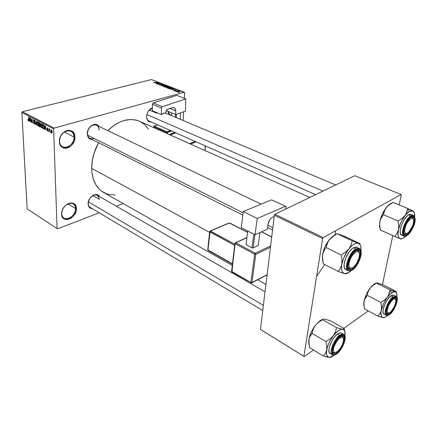 <?xml version="1.0" encoding="UTF-8"?>
<svg xmlns="http://www.w3.org/2000/svg" width="437" height="437" viewBox="0 0 437 437"><rect width="100%" height="100%" fill="white"/><g stroke="black" fill="none" stroke-linecap="round" stroke-linejoin="round"><path stroke-width="0.66" d="M168.027 111.342L170.277 115.062L168.027 111.342M170.96 115.352L171.583 115.483L170.96 115.352M169.119 114.57L167.95 111.315L169.119 114.57M59.563 141.217C59.612 151.803 74.634 147.214 74.028 137.005L74.913 137.049C75.563 147.979 59.47 152.917 59.416 141.566L59.563 141.217C59.126 134.886 66.304 128.576 70.832 131.215C72.842 132.324 73.908 134.252 74.028 137.005C74.394 143.325 67.222 149.601 62.649 146.859C60.738 145.761 59.711 143.882 59.563 141.217L59.913 138.021L61.535 134.662L62.693 133.225L65.484 131.105L67.003 130.505L69.996 130.335L72.542 131.532L74.263 133.891L74.913 137.049L74.399 140.528L73.727 142.233L71.673 145.237L68.942 147.351L65.938 148.258L64.474 148.198L63.108 147.804L60.885 146.045L59.618 143.238L59.416 141.566C58.744 130.281 75.153 125.747 74.913 137.049L74.028 137.005L64.283 132.018L74.028 137.005C74.235 126.457 58.935 130.696 59.563 141.217M61.775 213.6C61.803 223.198 76.071 217.73 75.503 208.515L76.349 208.558C76.95 218.418 61.672 224.301 61.639 214.015L61.775 213.6C61.327 207.499 69.035 200.976 73.159 203.882C74.645 204.838 75.426 206.384 75.503 208.515C75.891 214.605 68.21 221.106 64.042 218.112C62.633 217.167 61.874 215.665 61.775 213.6L61.732 212.409L62.764 209.121L64.758 206.166L67.407 203.997L70.297 202.954L72.974 203.178L75.033 204.631L76.18 207.078L75.858 211.759L74.345 214.884L72.029 217.468L70.674 218.429L67.817 219.511L65.135 219.347L63.026 217.943L61.83 215.507L61.639 214.015C61.016 203.844 76.579 198.289 76.349 208.558L75.503 208.515L67.915 203.871L75.503 208.515C75.71 198.933 61.196 204.128 61.775 213.6M88.105 203.833L89.044 199.807L88.105 203.833L88.542 201.075L89.842 198.393L92.944 195.405L96.446 194.52L98.401 195.268L99.494 196.541C96.998 191.264 87.739 197.109 88.105 203.833C88.301 206.854 89.689 208.454 92.267 208.635L90.869 208.394L89.175 207.182L88.105 203.833M242.808 215.102L89.989 138.36C88.356 137.464 87.493 135.841 87.405 133.509L87.433 135.251L88.416 137.633L90.197 139.146L92.387 139.561C89.268 139.458 87.569 137.551 87.291 133.842L87.405 133.509C87.93 137.863 90.115 139.474 93.977 138.343M146.613 116.521L147.116 113.707L148.4 111.069L150.257 109.026L152.393 107.89C149.006 109.283 147.078 112.156 146.613 116.521C146.761 120.268 148.296 122.092 151.229 121.999L149.864 121.945L148.11 120.978L146.963 119.072L146.613 116.521M90.153 207.367C88.919 206.586 88.269 205.275 88.214 203.445M92.862 195.568L99.346 199.321L92.862 195.568M149.055 121.038C147.46 120.241 146.663 118.635 146.663 116.226M149.268 110.004L156.861 113.249L149.268 110.004M115.199 194.978L108.682 194.454L106.065 193.635L101.297 190.942L99.194 189.09L95.67 184.436L93.19 178.657L91.879 171.965L91.688 168.365L92.262 160.821L94.086 153.108L98.598 142.68C93.993 151.131 91.688 159.691 91.688 168.365L209.574 232.326L91.688 168.365C92.087 179.918 96.047 187.948 103.569 192.449L232.276 265.374M309.795 197.453L139.55 121.246C129.428 117.247 118.82 120.35 107.726 130.565L114.723 124.867L120.863 121.623L123.955 120.546L130.024 119.52L135.749 119.989L138.409 120.776M54.155 128.085L184.256 92.262L151.492 79.567L22.347 111.752L54.155 128.085L53.636 128.833L21.85 112.462L27.17 208.87L57.061 228.524L53.636 128.833L57.061 228.524L57.58 228.851L99.237 212.803L57.58 228.851L27.17 208.87L21.85 112.462L22.347 111.752L21.85 112.462L53.636 128.833L54.155 128.085L184.256 92.262L184.622 92.682L151.492 79.567L22.347 111.752L54.155 128.085M176.925 91.524L176.28 91.535L176.925 91.524M176.608 90.967L175.308 91.158L177.34 90.606L178.034 90.923L176.608 90.967L178.034 90.923L177.34 90.606L175.308 91.158L176.608 90.967M175.253 90.869L174.614 90.885L175.253 90.869M174.849 90.568L173.369 90.301L174.489 90.503L174.385 89.967L175.45 89.869L175.925 90.197L174.816 89.984L175.144 90.383L174.849 90.568L175.139 90.377L174.86 89.973L175.685 90.322L175.701 89.946L174.576 89.885L174.56 90.486L173.669 90.109L173.374 90.355L174.849 90.568M171.692 89.197L174.172 88.875L172.151 89.924L172.528 89.519L171.692 89.197L172.528 89.519L172.151 89.924L174.172 88.875L171.692 89.197M167.344 88.072L167.131 87.651L168.349 87.231L170.512 87.564L168.005 88.214L167.344 88.072L169.698 88.05L170.506 87.531L167.824 87.345L167.098 87.69L167.344 88.072M163.438 86.548L163.252 86.116L164.454 85.712L166.601 86.045L164.093 86.684L163.438 86.548L165.787 86.526L166.595 86.013L163.93 85.827L163.203 86.165L163.438 86.548M153.698 82.746L154.075 82.325L154.343 82.407L153.971 82.631L154.441 82.713L157.052 82.227L154.463 82.833L157.052 82.227L154.496 82.708L153.95 82.604L154.343 82.407L154.075 82.325L153.698 82.746M155.769 82.986L158.227 82.686L156.178 83.685L156.572 83.303L155.769 82.986L156.572 83.303L156.178 83.685L158.227 82.686L155.769 82.986M158.91 83.309L156.446 83.789L159.237 83.079L158.227 84.128L160.466 83.554L157.91 84.363L158.91 83.309L157.91 84.363L160.701 83.647L158.227 84.128L159.237 83.079L156.675 83.882L158.91 83.309L158.899 83.62L158.91 83.309M161.291 85.182L159.45 84.805L159.915 84.56L159.991 84.98L160.887 85.122L161.248 84.969L160.903 84.374L162.253 84.259L162.848 84.614L161.231 84.423L161.641 84.958L161.291 85.182L161.635 84.925L161.155 84.483L162.253 84.434L162.444 84.838L162.848 84.543L162.569 84.346L161.138 84.286L160.8 84.543L161.051 85.089L160.095 85.029L159.915 84.56L159.445 84.898L161.291 85.182M165.202 85.395L161.439 85.739L163.531 84.745L161.865 85.696L165.202 85.395L161.865 85.696L163.531 84.745L161.668 85.832L165.202 85.395M167.01 87.378L164.727 87.029L167.518 86.291L168.551 86.816L167.01 87.378L168.551 86.761L167.518 86.291L164.727 87.029L167.01 87.378L167.049 86.865L167.027 87.378M171.67 88.809L170.064 88.99L168.644 88.558L171.441 87.815L172.506 88.323L171.67 88.809L172.5 88.312L171.441 87.815L168.644 88.558L171.67 88.809M179.279 92.016L177.285 91.852L179.203 91.371L179.847 91.623L179.367 91.994L179.853 91.633L179.629 91.47L177.892 91.491L177.296 91.879L179.279 92.016M179.236 92.425L178.591 92.436L179.236 92.425M116.313 206.22L123.196 203.571L116.313 206.22M50.523 131.908L50.545 132.504L50.523 131.908M49.534 130.439L49.359 131.887L49.244 128.86L49.501 129.467L49.703 129.057L49.993 129.352L49.534 130.439L49.993 129.352L49.703 129.057L49.501 129.467L49.244 128.86L49.359 131.887L49.534 130.439M48.895 131.062L48.917 131.652L48.895 131.062M48.272 130.417L47.966 131.149L47.278 130.499L47.125 129.822L47.666 130.625L48.037 130.461L47.163 128.915L47.305 127.926L48.081 128.565L48.19 129.106L47.633 128.396L47.349 128.68L48.272 130.417L47.343 128.604L47.633 128.396L48.19 129.106L47.611 127.959L47.109 128.544L48.037 130.368L47.737 130.668L47.125 129.822L47.737 131.089L48.19 130.963L47.737 131.089L48.272 130.417M44.978 128.385L44.825 129.516L44.579 129.385L45.126 125.616L46.289 130.281L45.787 128.811L44.978 128.385L45.787 128.811L46.289 130.281L45.372 125.741L44.579 129.385L44.825 129.516L44.978 128.385L45.574 128.221L44.978 128.385M41.657 127.91L40.701 125.763L40.794 124.064L41.171 123.622L41.979 124.223L42.438 125.905L42.323 127.56L41.657 127.91L42.291 127.631L42.46 126.266L41.225 123.616L40.674 125.386L40.963 126.916L41.657 127.91L42.225 127.757L41.657 127.91M37.866 125.932L36.976 124.179L37.008 122.109L37.374 121.666L37.899 121.879L38.636 123.933L38.527 125.583L37.866 125.932L38.5 125.648L38.658 124.294L37.435 121.655L36.894 123.42L37.183 124.944L37.866 125.932L38.429 125.78L37.866 125.932M28.449 121.005L27.902 119.492L28.645 120.415L28.52 117.034L28.853 120.759L28.449 121.005L28.886 119.913L28.744 117.149L28.656 120.355L28.432 120.536L27.902 119.492L28.083 120.536L28.793 120.918L28.449 121.005M29.541 120.344L29.175 121.333L29.65 117.619L30.803 122.185L30.317 120.749L29.541 120.344L30.317 120.749L30.803 122.185L29.885 117.739L29.175 121.333L29.541 120.344L30.131 120.191L29.541 120.344M31.125 119.175L31.284 122.436L30.858 118.241L32.212 122.136L32.278 118.973L32.475 123.059L31.125 119.175L32.475 123.059L32.278 118.973L32.212 122.136L30.858 118.241L31.284 122.436L31.125 119.175M34.944 123.245L34.436 124.119L33.605 123.059L33.474 122.289L34.179 123.524L34.72 123.278L33.518 121.054L33.796 119.782L34.578 120.459L34.796 121.42L34.081 120.322L33.698 120.874L34.944 123.245L33.78 121.218L33.9 120.273L34.796 121.42L34.053 119.842L33.458 120.628L34.72 123.136L34.288 123.595L33.474 122.289L34.294 124.064L34.845 123.917L34.294 124.064L34.944 123.245M36.642 121.235L36.113 124.96L35.026 120.394L35.965 124.419L36.642 121.235L35.965 124.419L35.026 120.394L35.889 124.845L36.642 121.235M40.444 126.047L40.149 126.97L39.079 126.511L38.898 122.398L40.095 123.283L40.444 126.047L40.297 124.135L39.614 122.77L38.898 122.398L39.079 126.511L40.362 126.73L39.794 126.883L40.106 126.976L40.444 126.047M44.361 127.227L44.071 128.866L42.881 128.5L42.711 124.365L43.897 125.19L44.355 127.085L43.738 124.971L42.711 124.365L42.881 128.5L44.192 128.686L43.563 128.855L43.886 128.942L44.361 127.227M52.161 131.832L51.866 133.099L51.162 132.657L50.829 131.171L51.129 129.926L51.752 130.253L52.112 131.297L51.244 129.893L50.829 131.171L51.55 133.083L52.003 132.957L51.55 133.083L52.161 131.832M183.152 120.508L183.611 111.796L183.152 120.508M184.321 98.336L184.622 92.682L184.321 98.336M260.867 329.662L304.261 356.592L313.482 350.01L304.261 356.592L303.89 356.319L322.615 238.618L274.365 215.228L260.463 329.372L304.261 356.592L260.867 329.662M343.821 328.356L368.254 310.909L343.821 328.356M354.724 175.745L274.955 214.283L323.227 237.619L401.046 194.514L354.724 175.745L274.955 214.283L274.365 215.228L260.463 329.372L303.89 356.319L322.615 238.618L274.365 215.228L274.955 214.283L323.227 237.619L322.615 238.618L323.227 237.619L401.046 194.514L401.292 194.957L401.046 194.514L354.724 175.745M382.49 284.607L392.776 235.565L382.49 284.607M399.205 204.915L401.292 194.957L399.205 204.915M87.291 133.842L88.329 129.39L91.175 125.818L94.856 124.348L97.14 124.813L98.855 126.309C95.752 121.202 86.919 126.861 87.291 133.842M140.9 121.912L145.303 125.168L148.504 129.123M87.405 133.509C87.16 128.32 92.802 123.141 96.435 125.151C98.139 126.058 99.024 127.708 99.095 130.1C99.396 121.278 87.05 124.731 87.405 133.509M148.46 110.976L152.387 108.168L148.46 110.976M99.346 199.321C98.057 193.952 94.987 193.504 90.137 197.977C92.54 195.137 94.949 194.247 97.358 195.312L265.041 291.796M28.613 120.492L28.891 120.421M29.59 119.907L29.956 118.072L30.393 120.186L29.59 119.907L30.213 120.235L29.803 118.11L29.59 119.907M34.452 121.978L34.113 122.065L34.452 121.978M34.452 120.23L34.081 120.322L34.452 120.23M37.123 123.545L37.516 122.152L38.079 122.098L37.702 122.196L38.5 123.125L38.647 124.103L38.03 125.495L37.123 123.545L37.467 125.02L38.15 125.452L38.434 124.294L38.057 122.579L37.325 122.251L37.123 123.545M39.674 126.353L39.079 126.511L39.674 126.353M39.969 124.507L39.947 123.556L39.15 122.999L39.204 124.228L39.15 122.999L39.74 122.841L39.15 122.999L39.986 123.092L39.554 123.207L40.291 124.026L39.876 124.54L39.204 124.228L39.876 124.54L39.226 124.709L40.286 124.43M40.046 126.473L40.051 125.293L39.226 124.709L39.286 126.151L39.226 124.709L40.138 124.824L39.68 124.949L40.433 125.867L40.013 126.479L39.286 126.151L40.439 126.364M40.903 125.512L41.307 124.113L41.876 124.059L41.499 124.163L42.302 125.091L42.449 126.075L41.821 127.473L40.903 125.512L41.253 126.998L41.876 127.467L42.236 126.402L41.93 124.687L41.182 124.157L40.903 125.512M43.476 128.336L42.881 128.5L43.476 128.336M43.094 128.139L42.963 124.971L43.547 124.813L42.963 124.971L43.99 125.364L43.711 125.441L44.35 127.041L44.077 128.063L44.35 127.986L43.804 128.44L43.094 128.139L43.875 128.423L44.132 127.227L43.82 125.616L42.963 124.971L43.094 128.139M44.853 129.314L44.579 129.385L44.853 129.314M45.038 127.943L45.443 126.08L45.874 128.232L45.038 127.943L45.688 128.281L45.284 126.118L45.038 127.943M48.097 129.674L47.731 129.773L48.097 129.674M47.961 128.303L47.633 128.396L47.961 128.303M49.982 129.33L49.501 129.467L49.982 129.33M51.063 131.105L51.337 130.346L51.774 130.281L51.446 130.373L52.15 131.674L51.544 132.657L51.069 131.291L51.511 132.64L51.905 132.258L51.817 130.969L51.337 130.346L51.063 131.111M156.173 82.937L157.833 82.719L156.812 83.38L156.173 82.937L156.817 83.188L157.833 82.719L156.173 82.937M159.226 83.369L159.237 83.079L159.226 83.369M161.122 84.816L161.138 84.286L161.122 84.816M162.553 84.805L162.569 84.346L162.553 84.805M161.155 84.51L161.144 84.833L161.155 84.51M161.319 85.171L161.335 84.674L161.319 85.171M166.284 86.362L166.306 85.799L166.284 86.362M164.159 85.92L165.984 85.887L166.076 86.439L163.76 86.641L163.558 86.308L164.159 85.92L163.547 86.269L164.203 86.559L166.197 86.105L164.159 85.92M168.24 87.012L168.261 86.581L168.24 87.012M166.601 86.69L167.431 86.471L168.141 86.794L167.311 87.269L166.601 86.69L168.147 86.816L167.431 86.471L166.601 86.69M165.295 87.034L166.743 86.958L166.765 87.433L166.071 87.46L165.295 87.034L167.016 87.132L166.273 86.777L165.295 87.034M170.184 87.886L170.212 87.313L170.184 87.886M168.059 87.438L169.889 87.4L169.988 87.963L167.666 88.165L167.458 87.826L168.059 87.438L167.453 87.793L168.108 88.083L170.108 87.624L168.059 87.438M172.085 88.678L172.112 88.077L172.085 88.678M169.212 88.564L171.353 87.995L172.085 88.34L170.648 88.984L169.212 88.564L170.523 88.869L172.091 88.367L171.353 87.995L169.212 88.564M172.102 89.137L173.773 88.913L172.762 89.607L172.102 89.137L172.773 89.399L173.773 88.913L172.102 89.137M173.653 90.53L173.669 90.109L173.653 90.53M174.56 90.295L174.576 89.885L174.56 90.295M174.745 90.596L174.767 90.049L174.745 90.596M174.915 90.552L174.931 90.186L174.915 90.552M179.607 91.907L179.629 91.47L179.607 91.907M178.138 91.584L179.47 91.65L179.006 92.081L177.81 92.125L178.138 91.584L177.679 91.857L178.121 92.027L179.47 91.655L178.138 91.584M406.115 213.884L405.001 215.599L409.365 211.432L407.699 208.449L406.896 212.103L405.001 215.599L401.914 218.582L398.009 221.002L383.418 214.693L384.292 211.066L386.215 207.635L389.263 204.729L393.087 202.369L407.699 208.449L406.115 213.884M413.342 219.057C413.036 217.593 412.277 217.02 411.064 217.342C417.614 213.103 413.61 230.905 407.273 234.516L406.76 233.593L407.273 234.516L405.476 235.09L404.766 234.855L403.864 233.38L403.772 230.763L405.148 225.585L407.89 220.532L410.021 218.118L411.053 217.353L412.249 217.358L413.342 219.057C413.036 217.593 412.277 217.02 411.064 217.342L412.845 216.839L414.063 217.724L414.522 219.849L414.172 222.886L413.069 226.377L411.375 229.802L409.343 232.659L407.273 234.516C404.755 235.854 403.58 234.647 403.755 230.889C404.416 226.361 406.268 222.335 409.3 218.811L411.053 217.353L412.249 217.358L413.342 219.057M411.168 214.42L409.72 214.37L408.617 214.862L410.933 215.84C409.174 216.544 406.94 219.614 404.241 225.044C402.045 231.402 401.942 235.111 403.914 236.16C399.713 234.975 405.246 218.833 410.933 215.84L408.617 214.862C402.914 217.839 397.408 233.953 401.63 235.144L403.914 236.16L407.071 235.423C404.323 237.591 403.127 235.614 403.482 229.48C406.104 221.892 408.699 217.539 411.255 216.413L410.933 215.84L413.457 215.381L410.933 215.84L411.255 216.413L407.754 219.937L404.711 225.541L403.482 229.48L403.122 232.866L403.69 235.172L404.291 235.811L406.017 235.936L409.365 233.369L412.615 228.36L414.194 224.46L415.101 219.194L414.587 216.834L413.244 215.856L411.255 216.413C414.003 214.37 415.15 216.413 414.708 222.559C412.129 229.966 409.584 234.254 407.071 235.423L406.831 235.669M379.933 228.502L379.458 226.169L379.84 221.488L379.627 225.656L380.359 229.993L394.748 236.45L380.332 229.949L379.627 225.656L379.84 221.488L380.387 219.554L382.222 216.173L383.418 214.693L398.009 221.002L398.735 225.448L398.478 229.693L400.188 224.176L401.893 220.488L406.104 214.261L408.311 212.158L410.37 210.934L412.151 210.672L413.937 211.563L407.699 208.449L393.021 202.407M400.658 238.848L401.488 238.821L400.658 238.848M401.171 239.105L400.024 238.684C398.031 237.673 397.517 234.674 398.478 229.693C399.664 224.552 401.838 219.855 405.001 215.599L401.914 218.582L398.009 221.002L398.735 225.448L398.478 229.693L397.042 233.407L394.748 236.45L400.024 238.684C401.565 239.236 403.482 238.394 405.765 236.177L402.586 238.487L400.789 238.859L399.363 238.274L398.407 236.767L398.003 234.423L398.478 229.693L397.042 233.407L394.748 236.45L401.084 239.039M391.869 203.036L387.302 206.351L386.215 207.635C383.069 211.792 380.944 216.408 379.84 221.488L381.474 216.047L384.107 210.71L387.324 206.33L389.536 204.287L391.628 203.112M412.894 210.907L414.407 212.988L414.713 216.708C414.888 213.638 414.281 211.705 412.894 210.907L407.699 208.449L409.365 211.432L412.894 210.907M407.016 235.548C411.676 232.107 418.28 219.855 413.457 215.381L411.146 214.409L408.617 214.862L406.192 216.976L403.793 220.308L401.8 224.339L400.226 230.31L400.352 233.325L401.641 235.15M412.102 215.315L411.496 214.605M406.645 233.626L404.618 233.975L403.81 233.129C404.378 234.216 405.317 234.385 406.645 233.626L404.618 233.975L403.81 233.129C404.378 234.216 405.317 234.385 406.645 233.626M379.595 223.504L380.387 219.554L383.418 214.693L385.095 209.318L387.614 206.111L393.087 202.369M379.545 223.367L380.108 228.901M404.766 226.601L405.367 226.732C407.825 219.019 414.429 215.08 413.675 221.646L412.872 225.252L411.588 228.223L409.944 230.862L407.322 233.347L406.536 233.653L405.29 233.38L404.629 231.971L404.924 228.229L405.951 225.208L407.47 222.296L410.141 219.123L411.78 218.271L413.009 218.598L413.407 219.194L413.702 221.122L412.872 225.252L408.852 232.14C404.952 235.079 403.793 233.276 405.367 226.732L404.766 226.601M146.876 114.56L322.927 191.106L146.876 114.56M347.879 265.002L348.83 264.915C348.671 256.426 360.012 245.922 359.52 254.88L359.17 252.679L358.061 251.559L356.357 251.701L354.309 253.094L352.238 255.536L350.463 258.649L348.945 263.506L348.923 266.128L349.704 267.777L351.162 268.214L353.074 267.384L355.144 265.423L357.067 262.632L359.067 257.819L359.52 254.88L359.345 256.557C358.619 260.081 357.073 263.205 354.702 265.925C351.179 269.252 349.223 268.919 348.83 264.915L347.879 265.002M359.225 252.805C358.864 250.789 357.827 250.03 356.111 250.516L357.881 250.538L359.225 252.805C358.864 250.789 357.827 250.03 356.111 250.516L357.881 250.538L359.225 252.805M87.613 135.164L243.092 212.814L87.613 135.164M267.843 225.175L272.852 227.677L267.843 225.175M351.638 268.116L349.016 268.444L347.918 267.056C348.573 268.706 349.813 269.061 351.638 268.116L349.016 268.444L347.918 267.056C348.573 268.706 349.813 269.061 351.638 268.116M386.363 312.575C386.8 313.471 387.581 313.635 388.701 313.061L386.964 313.263L386.363 312.575C386.8 313.471 387.581 313.635 388.701 313.061L386.964 313.263L386.363 312.575M387.133 310.56L386.401 310.625L387.133 310.56L387.357 312.297L388.209 313.061L389.569 312.745L391.219 311.401L394.387 306.594L395.889 301.661C395.206 305.671 393.442 309.117 390.585 312.007C388.313 313.788 387.16 313.307 387.133 310.56C387.329 303.677 396.616 294.096 395.906 301.415L395.714 299.656L394.884 298.853L393.535 299.127L391.88 300.448L388.651 305.316L387.133 310.56M393.895 297.881L394.802 297.974L395.649 299.514C395.463 298.263 394.879 297.723 393.895 297.881L394.802 297.974L395.649 299.514C395.463 298.263 394.879 297.723 393.895 297.881M332.431 351.616C332.918 352.921 333.901 353.233 335.381 352.561L333.223 352.697L332.431 351.616C332.918 352.921 333.901 353.233 335.381 352.561L333.223 352.697L332.431 351.616M333.972 346.705L333.3 346.568L333.972 346.705L337.047 340.822L339.046 338.604L340.947 337.353L342.466 337.26L343.367 338.325L343.52 340.374L342.914 343.094C341.761 346.372 340.079 349.048 337.877 351.135C333.961 353.872 332.661 352.397 333.972 346.705C336.539 338.254 345.055 333.404 343.411 341.177L342.351 344.58L340.816 347.53L338.921 350.086L336.949 351.861L335.201 352.588L333.944 352.146L333.562 351.495L333.376 349.458L333.972 346.705M263.391 305.359L88.378 201.818L263.391 305.359M341.051 336.129L342.351 336.282L343.34 338.254C343.149 336.61 342.384 335.9 341.051 336.129L342.351 336.282L343.34 338.254C343.149 336.61 342.384 335.9 341.051 336.129M335.534 230.802L335.152 234.653M324.276 265.117L316.601 276.403M322.419 259.627L322.539 254.673L322.451 259.152L323.325 263.861L338.205 271.464L323.325 263.861L322.348 256.869L323.036 252.613L325.986 247.5L328.127 241.437L332.005 236.81L337.2 233.664L345.11 236.575L360.066 243.627L345.11 236.575L339.871 234.614M322.664 260.763L322.539 254.673L323.036 252.613L325.986 247.5L327.155 243.404L329.432 239.558C326.324 243.513 324.156 247.916 322.921 252.766L325.002 246.812L328.198 241.191L331.017 237.854L337.08 233.719L352.227 240.88L351.135 245.01L348.884 248.943L345.405 252.269L341.089 254.94L325.986 247.5L341.089 254.94L341.963 259.775L341.821 264.347L340.467 268.285L338.205 271.464L344.454 273.628L348.841 272.513L351.162 270.694L347.639 273.169L344.454 273.628L346.224 273.764M352.522 268.974C348.841 270.782 347.377 268.908 348.12 263.347C348.994 259.469 350.709 255.995 353.271 252.941L355.915 250.63L358.116 249.926L359.7 250.745L360.443 252.93L359.788 257.994L358.28 261.818L356.155 265.346L353.735 268.056L351.37 269.547L350.321 269.749L348.693 269.023L347.896 266.887L348.065 263.653L349.174 259.818L351.069 255.984L353.44 252.755L355.915 250.63C363.781 245.578 360.143 264.598 352.522 268.974L351.987 267.99L352.522 268.974M357.728 247.998L355.893 247.047L353.347 247.839L356.849 247.276L359.241 248.418L355.756 248.992L356.1 249.625C359.372 247.227 360.962 249.27 360.88 255.749C358.231 263.746 355.385 268.482 352.342 269.946L355.041 267.575L357.603 264.052L360.378 257.792L361.109 252.187L360.29 249.762L359.52 249.101L357.384 249.03L356.1 249.625L353.353 251.98L350.725 255.563L348.628 259.813L347.164 265.98L347.53 269.006L348.901 270.618L351.064 270.585L352.342 269.946C349.081 272.486 347.431 270.525 347.393 264.068C350.086 255.858 352.992 251.04 356.1 249.625L355.756 248.992L359.241 248.418C364.256 250.374 358.848 266.144 352.288 270.082M352.102 270.203L348.158 270.803C343.422 269.143 349.163 252.504 355.756 248.992C353.713 249.855 351.244 253.089 348.338 258.704C345.94 265.346 345.88 269.378 348.158 270.803L345.787 269.607C341.029 267.936 346.749 251.33 353.347 247.839L355.756 248.992L353.347 247.839L351.932 248.872L349.07 252.012L345.569 258.42L344.061 264.827L344.449 267.979L345.798 269.613M358.63 251.182L358.515 249.975L358.63 251.182M360.066 243.627L352.227 240.88L338.052 233.97M345.918 273.852L344.454 273.628C341.887 272.759 341.013 269.662 341.821 264.347C342.914 258.835 345.268 253.7 348.884 248.943L345.405 252.269L341.089 254.94L341.963 259.775L341.821 264.347L340.467 268.285L338.205 271.464L344.454 273.628L342.87 272.639L341.865 270.667L341.499 267.843L341.821 264.347L343.537 258.393L347.65 250.62L350.168 247.429L352.757 245.02L355.237 243.556L357.433 243.119L359.198 243.737L360.421 245.348L361.022 247.834L360.989 250.86C361.35 246.703 360.481 244.185 358.378 243.3L352.227 240.88L351.135 245.01L348.884 248.943C352.566 244.469 355.729 242.59 358.378 243.3L360.022 243.72M334.906 234.942L337.08 233.719L334.584 234.931L329.487 239.487L334.906 234.942M388.493 295.428L387.428 297.138L391.634 292.779L390.072 289.933L389.258 293.642L387.428 297.138L384.494 300.066L380.813 302.382L367.293 295.352L368.167 291.67L370.024 288.24L372.919 285.383L376.53 283.121L390.072 289.933L388.493 295.428M389.88 313.531L389.471 312.794L389.88 313.531L388.952 314.105L388.122 314.361L386.871 313.913L386.33 312.247L386.581 309.604L389.225 303.098L391.208 300.257L393.234 298.296C399.604 293.446 396.042 309.276 389.88 313.531C387.351 315.181 386.182 314.296 386.368 310.882C387.193 306.244 389.247 302.24 392.524 298.875L394.988 297.521L396.201 298.034L396.709 299.744L396.425 302.382L393.819 308.768L391.874 311.57L389.88 313.531M393.797 295.062L392.044 295.204L390.968 295.827L393.114 296.92L393.415 297.466C396.075 295.21 397.249 296.718 396.949 302C394.562 308.757 392.147 312.876 389.7 314.345L393.016 310.707L395.01 307.309L396.479 303.71L397.26 299.077L396.703 297.182L396.119 296.723L394.442 296.865L393.415 297.466L391.17 299.635L388.974 302.786L387.171 306.43L386.04 309.997L385.958 314.006L386.974 315.197L387.75 315.263L389.7 314.345C387.04 316.699 385.822 315.252 386.04 309.997C388.466 303.087 390.924 298.908 393.415 297.466L393.114 296.92C390.454 296.854 382.036 313.842 386.215 315.301C382.774 314.077 387.903 300.328 393.114 296.92L390.968 295.827C385.751 299.219 380.638 312.947 384.101 314.176L386.215 315.301L389.514 314.536M377.022 282.903L382.763 284.716L396.146 291.424L396.097 291.774L395.092 291.67L390.072 289.933L376.53 283.121L377.098 282.832L378.437 283.263M363.934 306.293L363.704 304.032L364.037 301.186L363.868 304.944L364.573 308.943L377.918 316.082L364.573 308.943L363.868 304.944L364.037 301.186L364.524 299.482L366.201 296.586L367.293 295.352L380.813 302.382L381.517 306.474L381.31 310.297L383.631 303.573L386.39 298.613L388.488 295.794L392.612 292.173L394.354 291.61L396.217 291.643L382.763 284.716L376.689 282.826M377.918 316.082L382.042 317.415L384.128 317.557L382.353 317.399L381.386 316.301L380.922 313.165L381.31 310.297L380.015 313.531L377.918 316.082L383.009 317.623C381.037 317.136 380.469 314.695 381.31 310.297C382.375 305.72 384.413 301.333 387.428 297.138L384.494 300.066L380.813 302.382L381.517 306.474L381.31 310.297L380.015 313.531L377.918 316.082M376.503 282.968L372.685 285.257L370.024 288.24C367.02 292.342 365.026 296.657 364.037 301.186L366.266 294.549L368.992 289.682L372.149 285.771L374.247 284.001L376.17 283.05M395.092 291.67L396.627 293.14L396.965 296.794C397.206 293.828 396.583 292.118 395.092 291.67L390.072 289.933L391.634 292.779L395.092 291.67M387.537 315.47L385.527 316.978L383.009 317.623C384.183 317.781 385.603 317.147 387.269 315.711L387.537 315.47M389.667 314.422C394.84 310.691 399.74 297.728 396.015 296.182L393.114 296.92L396.015 296.182L393.879 295.101L390.968 295.827L387.455 299.613L385.33 303.218L383.298 308.85L383.014 311.898L383.222 313.023L384.112 314.181M363.841 302.639L364.524 299.482L367.293 295.352L368.167 291.67L370.024 288.24L372.919 285.383L376.519 282.93M363.813 302.541L364.13 306.894M309.15 338.151L311.171 332.289L315.35 325.352C312.286 329.422 310.221 333.682 309.15 338.151L308.915 343.908L308.713 342.384L308.91 339.396L308.855 343.406L309.691 347.71L323.435 356.057L309.691 347.71L308.746 341.346L309.352 337.604L312.029 333.338L313.176 329.198L315.35 325.352L320.255 320.534L323.058 319.157L324.538 319.114L330.367 320.736L344.176 328.558L343.799 329.165L342.406 329.263L336.523 327.668L335.447 331.847L333.294 335.769L330.011 339.025L325.964 341.57L326.8 345.989L326.707 350.064L325.489 353.446L323.435 356.057L328.22 357.297L330.711 357.253M330.279 357.384L329.405 357.428C326.903 357.155 326.007 354.702 326.707 350.064C327.668 345.214 329.869 340.445 333.294 335.769L330.011 339.025L325.964 341.57L312.029 333.338L325.964 341.57L326.8 345.989L326.707 350.064L325.489 353.446L323.435 356.057L329.405 357.428L334.403 355.095L331.383 357.024L328.569 357.275L326.843 355.396L326.45 353.074L327.073 348.365L328.269 344.722L329.99 340.986L333.294 335.769L338.194 330.793L340.467 329.553L342.406 329.263L343.892 329.94L344.82 331.514L344.962 336.113C345.509 331.973 344.656 329.689 342.406 329.263L336.523 327.668L322.55 319.704L336.523 327.668L335.447 331.847L333.294 335.769C336.785 331.322 339.822 329.154 342.406 329.263L343.799 329.165L344.176 328.558L330.367 320.736L325.368 319.349M337.003 352.888C333.48 355.084 332.022 353.79 332.623 349.005C333.682 344.591 335.796 340.794 338.959 337.626L342.105 335.78L343.657 336.173L344.416 337.883L344.274 340.636L343.264 344.017L341.532 347.519L339.336 350.632L337.003 352.888L334.879 353.943L333.284 353.631L332.475 351.971L332.584 349.212L333.6 345.776L335.37 342.193L337.615 339.03L339.981 336.78C347.535 331.055 344.334 347.792 337.003 352.888L336.577 352.091L337.003 352.888M334.327 343.143L334.917 342.089M341.543 333.114L340.057 332.885L337.604 334.021C339.232 332.885 340.538 332.579 341.521 333.103L343.728 334.371C342.417 333.928 341.117 334.239 339.822 335.299L340.144 335.9C343.274 333.273 344.859 334.698 344.891 340.183C342.461 347.426 339.773 351.943 336.845 353.746L340.685 349.611L342.898 345.88L344.443 342.002L345.055 337.135L344.214 335.239L343.455 334.824L342.493 334.797L340.144 335.9L337.517 338.396L335.026 341.898L333.065 345.875L331.94 349.682L332.153 353.833L333.513 354.937L334.491 354.92L336.845 353.746C333.721 356.483 332.087 355.128 331.94 349.682C334.414 342.264 337.151 337.67 340.144 335.9L339.822 335.299C341.444 334.152 342.75 333.846 343.728 334.371C347.776 336.31 342.695 349.605 336.818 353.828M330.126 353.582C326.324 351.938 331.656 337.927 337.604 334.021L339.822 335.299L337.604 334.021L334.868 336.605L332.273 340.248L329.531 346.421L328.881 350.064L329.307 352.659L332.311 354.893C328.531 353.26 333.879 339.227 339.822 335.299C336.78 335.54 327.706 352.725 332.311 354.893C333.469 355.521 334.922 355.199 336.665 353.943L336.566 353.943M342.794 336.67L342.783 335.769M309.167 338.211L310.052 336.015L312.029 333.338L313.176 329.198L315.35 325.352L318.469 322.277L322.55 319.704L320.255 320.534L315.35 325.352L318.589 322.184L323.058 319.157L324.538 319.114L323.599 319.114M344.662 330.727L344.176 328.558L344.662 330.727M255.028 234.789L267.269 229.239L255.028 234.789L257.218 218.495L243.251 211.541L241.246 227.655L255.028 234.789L241.246 227.655L243.251 211.541L271.497 199.851L243.251 211.541L257.218 218.495L285.339 206.351L257.218 218.495L255.028 234.789M267.957 224.383L267.269 229.239L267.957 224.383C268.684 220.893 270.285 218.44 272.754 217.036L271.169 218.134L269.695 219.915L267.957 224.383M272.213 200.13L285.836 206.351L286.115 207.056L285.831 209.033L286.093 207.318L285.798 206.33L271.497 199.851L285.798 206.33M274.223 216.391L272.754 217.036L274.223 216.391M253.094 247.959L254.869 234.707L253.094 247.959L251.985 247.877L246.08 244.725L247.708 230.998L246.08 244.725L251.985 247.877L253.821 234.161L251.985 247.877L253.094 247.959L258.158 245.572L253.094 247.959M259.944 232.56L258.158 245.572L259.944 232.56M251.936 282.564L255.803 254.296L270.47 247.227L255.803 254.296L254.684 254.214L250.838 282.493L231.796 271.557L235.182 243.693L254.684 254.214L250.838 282.493L231.555 271.306L231.932 271.972L234.937 243.453L235.182 243.693L235.783 242.781L255.29 253.28L270.629 245.922L255.29 253.28L235.783 242.781L246.834 237.783L235.494 242.715L235.783 242.781L235.182 243.693L254.684 254.214L255.29 253.28L254.684 254.214L255.803 254.296L255.29 253.28L255.803 254.296L251.936 282.564L250.964 282.908L250.838 282.493L250.964 282.908L251.586 282.968L251.936 282.564L250.838 282.493L251.936 282.564L267.127 274.687L251.936 282.564M271.71 237.056L261.506 231.85L271.71 237.056M209.858 231.905L234.707 245.37L209.662 231.528L209.858 231.905L210.443 231.036L229.501 223.001L247.533 232.364L229.239 222.946L210.181 230.976L207.985 250.024L209.858 231.905M232.462 263.844L207.772 249.8L208.138 250.439L207.985 250.024L232.462 263.844M234.844 244.223L210.443 231.036L234.844 244.223M229.906 223.209L229.239 222.946L210.181 230.976L209.64 231.692L207.772 249.8L208.433 250.434M232.227 271.956L231.555 271.306L234.937 243.453L235.494 242.715L246.861 237.575M167.36 132.531L171.588 130.996L166.546 132.504L166.535 133.323L166.546 132.504L167.36 132.531L166.978 131.827L170.539 130.532L166.978 131.827L167.344 133.684L167.36 132.531M174.816 132.422L169.37 134.591L169.835 134.246L170.217 134.951L175.849 132.881L170.19 134.962L169.835 134.246L174.816 132.422M166.661 110.774L175.658 114.543L185.474 111.156L175.658 114.543L175.734 110.807L170.053 108.452L175.734 110.807L175.226 108.616L174.33 107.737L173.134 107.497L167.426 109.381L166.06 110.993L165.672 113.161L163.547 113.292L161.395 114.614L161.466 108.059L162.34 106.677L185.807 98.92L185.474 111.156L185.807 98.92L162.34 106.677L153.272 102.903L176.728 95.337L185.807 98.92L176.728 95.337L152.939 103.088L152.404 104.268L152.376 110.763L152.404 104.268L161.466 108.059L161.395 114.614L152.376 110.763L161.395 114.614C162.837 113.341 164.263 112.855 165.672 113.161L165.678 112.62C165.831 110.932 166.552 109.791 167.841 109.19L172.484 107.633L174.139 107.649C175.193 108.147 175.729 109.201 175.734 110.807L175.658 114.543L166.661 110.774L166.672 110.026L166.661 110.774M152.404 104.268L161.466 108.059L162.34 106.677L153.272 102.903L152.404 104.268M180.279 119.29L180.432 112.893L180.279 119.29M176.269 117.597L176.34 114.308L176.269 117.597M180.426 112.899L180.273 119.29L180.426 112.899M175.532 114.489L175.477 117.263L175.532 114.489M171.577 115.614L171.626 112.855L171.577 115.614M153.769 127.609L153.775 126.801L166.546 132.504L166.978 131.827L166.546 132.504L153.775 126.801L154.195 126.129L166.978 131.827L154.195 126.129L153.769 127.609M157.757 124.884L153.961 126.14L157.757 124.884M195.192 141.424L189.554 143.604L170.217 134.951L189.674 143.68L195.192 141.424M204.98 150.536L205.177 145.838L204.98 150.536M196.235 141.888L190.57 144.084L196.235 141.888M88.749 206.526L262.757 310.565M147.63 120.404L315.612 194.645M265.936 284.449L257.71 279.789M28.547 120.552L28.886 120.459M34.561 123.627L34.938 123.529M33.9 120.273L34.397 120.148M37.516 122.152L38.019 122.016M38.117 125.474L38.598 125.343M41.307 124.113L41.815 123.977M41.914 127.451L42.394 127.32M43.886 128.418L44.306 128.303M47.928 130.69L48.272 130.597M47.48 128.352L47.912 128.232M51.337 130.346L51.746 130.237M51.703 132.668L52.134 132.548M159.882 84.871L159.871 85.149M166.186 86.133L166.175 86.406M163.558 86.308L163.547 86.586M170.097 87.651L170.086 87.93M167.458 87.826L167.447 88.105M172.085 88.405L172.074 88.684M335.638 184.966L165.672 113.117M96.435 125.151L261.135 204.139M357.002 250.111L357.881 250.538L357.002 250.111M267.515 227.508L272.562 230.048M342.351 336.282L341.668 335.889L342.351 336.282M372.685 285.257L373.417 285.011M318.469 322.277L317.967 322.413M247.55 232.227L229.758 222.996M232.424 264.167L208.138 250.439M267.1 274.911L251.816 282.848M251.586 282.968L231.932 271.972M271.727 236.925L261.648 231.785M205.122 150.596L205.324 145.903M157.659 124.84L154.048 126.107L153.627 127.544"/></g></svg>
